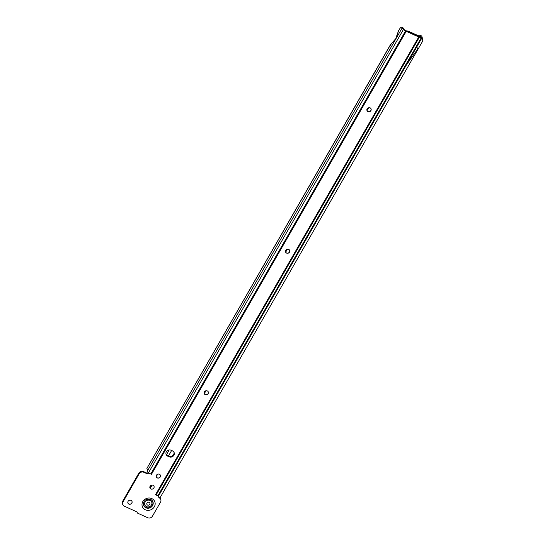 <?xml version="1.0" encoding="UTF-8"?>
<svg xmlns="http://www.w3.org/2000/svg" width="545" height="545" viewBox="0 0 545 545"><rect width="100%" height="100%" fill="white"/><g stroke="black" fill="none" stroke-linecap="round" stroke-linejoin="round"><path stroke-width="0.82" d="M371.002 108.741A2.2 1.996 -24.8 0 1 367.01 110.587M289.613 250.278A2.2 1.996 -24.8 0 1 285.621 252.124M208.231 391.814A2.2 1.996 -24.8 0 1 204.232 393.66M160.325 475.117A2.2 1.996 -24.8 0 1 156.333 476.964M153.969 486.174A2.2 1.996 -24.8 0 1 149.97 488.02M131.938 501.271A2.2 1.996 -24.8 0 1 127.946 503.117M370.082 107.862A2.2 1.996 -24.8 0 1 370.471 111.119A2.2 1.996 -24.8 0 1 367.023 110.628A2.2 1.996 -24.8 0 1 370.082 107.862M288.7 249.399A2.2 1.996 -24.8 0 1 289.082 252.655A2.2 1.996 -24.8 0 1 285.641 252.165A2.2 1.996 -24.8 0 1 288.7 249.399M207.311 390.935A2.2 1.996 -24.8 0 1 207.693 394.192A2.2 1.996 -24.8 0 1 204.252 393.701A2.2 1.996 -24.8 0 1 207.311 390.935M159.412 474.239A2.2 1.996 -24.8 0 1 159.794 477.495A2.2 1.996 -24.8 0 1 156.354 477.004A2.2 1.996 -24.8 0 1 159.412 474.239M153.05 485.295A2.2 1.996 -24.8 0 1 153.431 488.552A2.2 1.996 -24.8 0 1 149.991 488.061A2.2 1.996 -24.8 0 1 153.05 485.295M131.025 500.392A2.2 1.996 -24.8 0 1 131.406 503.648A2.2 1.996 -24.8 0 1 127.966 503.158A2.2 1.996 -24.8 0 1 131.025 500.392M148.553 472.679A2.023 0.525 29.9 0 1 147.818 472.181L147.681 470.498A1.322 0.443 114.4 0 0 147.647 470.117L146.891 468.482A2.023 0.525 -150.1 0 1 146.877 468.441L390.404 44.758A2.023 0.525 29.9 0 1 390.418 44.738L395.84 38.606L398.477 30.97A2.023 0.525 -150.1 0 1 398.456 30.929L399.826 28.626A3.522 1.172 -65.6 0 1 401.611 27.25A3.522 1.172 -65.6 0 1 401.849 27.509L402.101 28.061A2.023 0.525 29.9 0 0 403.518 29.273L404.077 29.069L403.518 29.273L148.553 472.679L150.788 473.987A2.023 0.525 29.9 0 0 151.462 474.341L148.56 473.04A1.322 1.199 -24.8 0 1 146.796 473.619L143.846 472.283A3.522 3.195 155.2 0 0 139.125 473.857L123.02 501.87A3.522 3.195 155.2 0 0 124.349 506.189L136.972 511.925L137.463 513.077L147.743 517.75A3.522 3.195 155.2 0 0 152.457 516.176L160.516 502.17A3.522 3.195 155.2 0 0 159.188 497.844L159.338 497.912A1.322 1.199 -24.8 0 1 158.833 496.304L158.541 495.664M401.611 27.25L403.123 27.938A3.522 1.172 114.4 0 1 403.361 28.197L403.797 28.905M399.826 28.626L398.477 30.97L399.342 32.85L402.101 28.061M390.404 44.758A2.023 0.525 29.9 0 0 390.424 44.976L391.29 46.856L399.342 32.85M405.466 66.313L405.044 67.055M158.833 496.304L155.495 494.765A2.023 0.525 29.9 0 0 156.122 495.003L158.009 495.569L421.455 37.421L419.35 37.224A2.023 0.525 -150.1 0 1 418.73 36.985L406.223 31.303A2.023 0.525 -150.1 0 1 405.541 30.949L405.821 30.581L418.499 36.345L420.597 36.542L421.455 37.421A2.023 0.525 29.9 0 0 422.225 37.414A2.023 0.525 29.9 0 0 422.212 37.196L421.721 36.14A3.522 1.172 114.4 0 0 421.483 35.881L419.97 35.193A3.522 1.172 -65.6 0 0 418.376 36.297M158.009 495.569A2.023 0.525 29.9 0 0 158.779 495.562A2.023 0.525 29.9 0 0 158.799 495.459M420.597 36.542L420.209 35.452A3.522 1.172 -65.6 0 0 419.97 35.193M416.918 46.645L417.266 48.416A2.643 2.391 155.2 0 1 416.836 50.276L406.352 65.025M173.896 452.078A3.522 3.195 -24.8 0 1 168.868 456.151L167.356 455.463A3.522 3.195 -24.8 0 1 166.034 454.326M158.677 496.999A1.322 1.199 155.2 0 0 159.024 497.238A3.522 3.195 -24.8 0 1 160.373 498.641L160.686 499.315M137.067 512.334L136.931 511.905M122.843 504.718L122.536 504.043A3.522 3.195 -24.8 0 1 122.707 501.189L138.818 473.183A3.522 3.195 -24.8 0 1 143.533 471.602L146.482 472.944A1.322 1.199 155.2 0 0 148.192 472.454M420.038 36.372L420.897 37.258M405.821 30.581L404.247 29.662A0.443 0.422 36.9 0 1 404.077 29.069M150.788 473.987L405.541 30.949L403.968 30.029A0.443 0.422 36.9 0 1 403.804 29.437M159.024 497.238L159.338 497.912M172.574 450.933A3.522 3.195 -24.8 0 1 173.187 456.138A3.522 3.195 -24.8 0 1 169.182 456.826L167.669 456.145A3.522 3.195 -24.8 0 1 167.056 450.933A3.522 3.195 -24.8 0 1 171.062 450.245L172.574 450.933M148.56 473.04L148.335 472.542M406.223 31.303L151.462 474.334M415.372 49.343L414.874 50.208M415.413 49.445A0.879 0.797 155.2 0 0 415.569 48.989M146.891 468.482L390.424 44.976L395.929 38.79M398.456 30.929L395.813 38.409M151.619 501.938A3.699 3.352 155.2 0 0 151.592 501.891A3.699 3.352 155.2 0 0 150.018 500.344A3.699 3.352 155.2 0 0 145.815 501.066A3.699 3.352 155.2 0 0 144.875 504.99A3.699 3.352 155.2 0 0 144.902 505.045M150.066 500.446A3.699 3.352 155.2 0 0 145.862 501.168A3.699 3.352 155.2 0 0 144.922 505.092A3.699 3.352 155.2 0 0 146.503 506.639A3.699 3.352 155.2 0 0 150.706 505.917A3.699 3.352 155.2 0 0 151.639 501.993A3.699 3.352 155.2 0 0 150.066 500.446M149.139 502.354A1.621 1.465 -24.8 0 1 147.579 505.065A1.621 1.465 -24.8 0 1 149.139 502.354M421.857 38.061A3.522 3.195 155.2 0 1 422.293 41.774L159.944 497.973M406.795 31.031A3.522 3.195 155.2 0 1 408.634 31.31L408.941 31.992L418.39 36.283M152.089 485.105L150.209 488.381M408.634 31.31L418.703 35.888M421.953 37.891A3.522 3.195 -24.8 0 1 422.157 38.245L422.464 38.92M151.292 485.268L149.875 487.734M168.48 455.974L171.627 450.504M204.273 393.735L205.962 390.792M285.662 252.206L287.358 249.249M367.051 110.669L368.754 107.712M156.204 476.507L157.778 474.164M143.478 503.471A4.857 4.401 155.2 0 0 146.864 507.851A4.857 4.401 155.2 0 0 152.416 505.365A4.857 4.401 155.2 0 0 151.34 499.833M143.853 502.163A4.776 4.326 155.2 0 0 146.237 507.558A4.776 4.326 155.2 0 0 152.334 505.304A4.776 4.326 155.2 0 0 150.1 499.274M142.831 501.57A6.69 6.063 -24.8 0 1 151.803 498.58A6.69 6.063 -24.8 0 1 154.324 506.796A6.69 6.063 -24.8 0 1 145.358 509.786A6.69 6.063 -24.8 0 1 142.831 501.57M152.593 505.59A4.966 4.496 155.2 0 0 151.415 499.888C147.743 498.62 145.29 499.247 144.057 501.775L143.471 503.56A4.966 4.496 155.2 0 0 146.871 508.117A4.966 4.496 155.2 0 0 152.593 505.59M144.009 501.822A4.966 4.496 155.2 0 0 143.471 503.56M147.681 470.498L391.29 46.856M403.361 28.197L401.849 27.509M420.209 35.452L421.721 36.14M418.499 36.345L419.35 37.224L156.122 495.003M419.507 36.644L420.365 37.53M404.247 29.662L403.968 30.029M418.73 36.985L155.495 494.765M146.482 472.944L146.796 473.619M143.533 471.602L143.846 472.283M138.818 473.183L139.125 473.857M122.707 501.189L123.02 501.87M137.047 512.286L137.36 512.961M169.182 456.826L168.868 456.151M167.669 456.145L167.356 455.463M166.436 454.823L169.229 449.959M422.225 37.414L405.425 66.64M405.119 67.164L158.779 495.562M137.054 512.314L137.367 512.988"/></g></svg>
